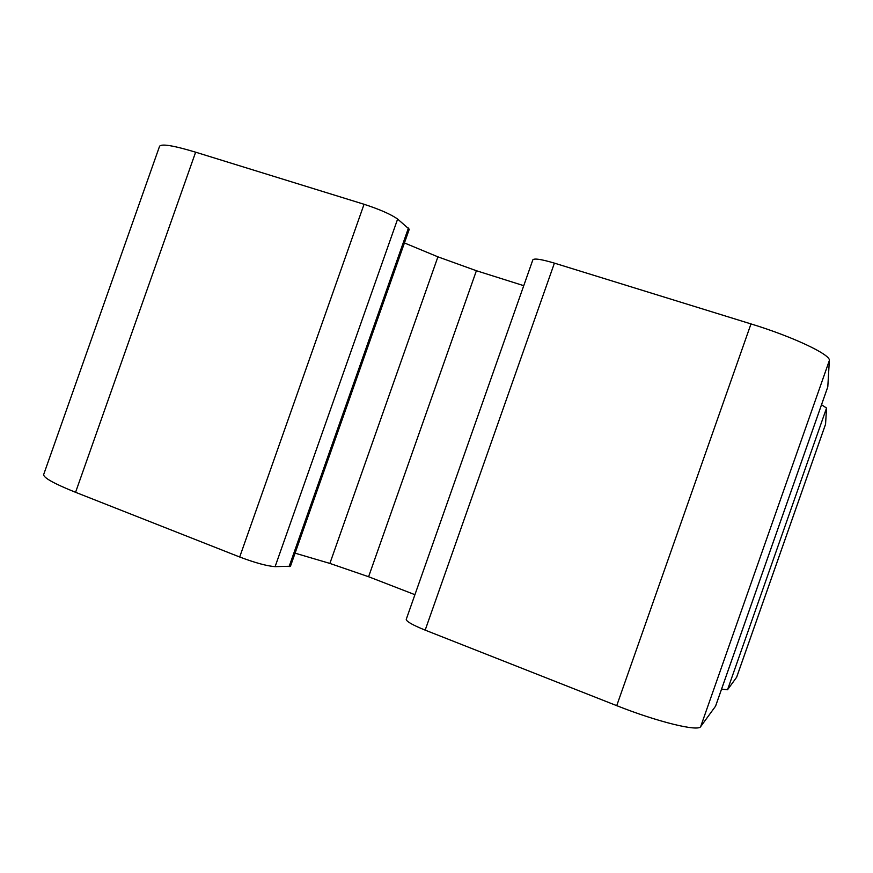 <?xml version="1.0" encoding="UTF-8"?>
<svg xmlns="http://www.w3.org/2000/svg" width="873" height="873" viewBox="0 0 873 873"><rect width="100%" height="100%" fill="white"/><g stroke="black" fill="none" stroke-linecap="round" stroke-linejoin="round"><path stroke-width="1.31" d="M414.926 594.688L368.592 576.737L329.885 563.423L295.085 553.166M404.428 242.945L437.919 256.837L476.396 270.728L523.756 285.678M290.469 566.25L275.104 566.642C267.04 566.064 255.232 562.856 239.693 557.007L364.063 204.271C379.831 209.433 391.028 214.365 397.63 219.068L409.262 229.239L290.469 566.25M425.173 630.131C412.678 625.057 406.36 621.467 406.229 619.383L532.857 259.816C534.309 258.179 541.489 259.281 554.41 263.133L425.173 630.131L616.731 705.657C657.609 721.927 698.509 731.869 700.681 726.598L715.544 706.202L827.8 386.837L829.35 360.527C831.052 354.809 793.033 336.749 750.987 323.916L554.41 263.133M821.515 404.745L826.545 408.04L727.525 689.757L721.567 689.113M727.525 689.757L736.67 677.197L825.563 424.234L826.545 408.04M364.063 204.271L195.628 152.186C173.356 145.475 161.319 143.532 159.541 146.337L43.672 474.53C43.344 477.695 53.973 483.62 75.569 492.307L239.693 557.007M476.396 270.728L368.592 576.737M437.919 256.837L329.885 563.423M408.444 228.028L289.083 566.653M397.63 219.068L275.104 566.642M750.987 323.916L616.731 705.657M825.596 424.092L736.605 677.317M195.628 152.186L75.569 492.307M829.35 360.527L700.681 726.598M827.779 386.946L715.598 706.115"/></g></svg>
